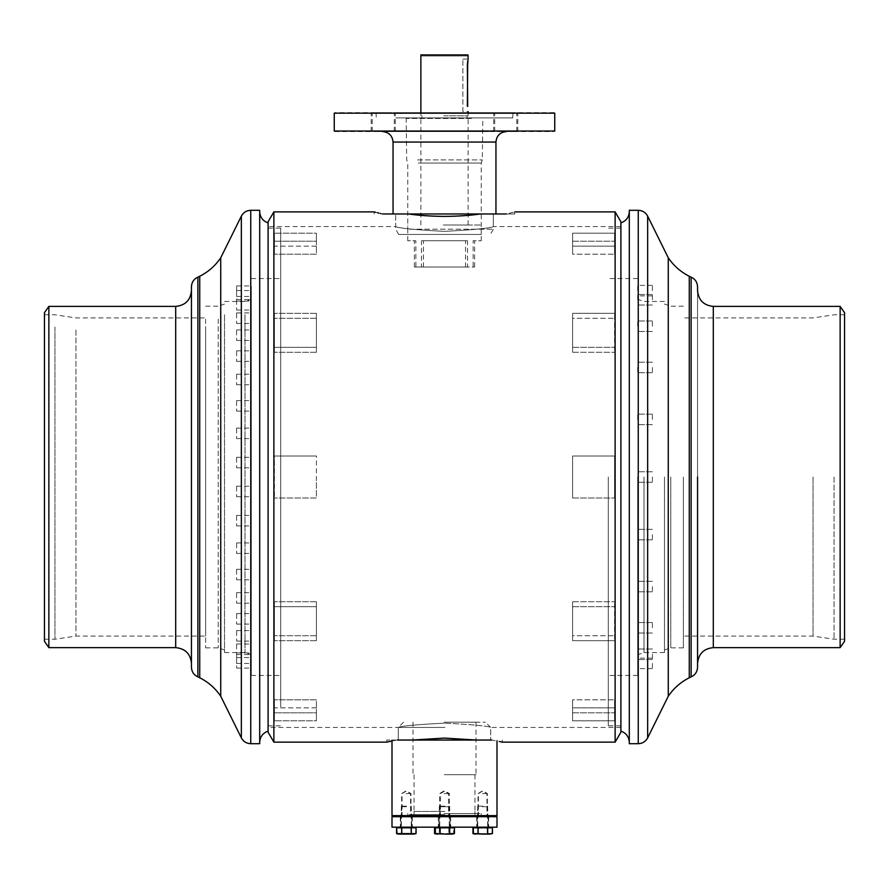 <?xml version="1.0" encoding="UTF-8"?>
<svg xmlns="http://www.w3.org/2000/svg" width="889" height="889" viewBox="0 0 889 889"><rect width="100%" height="100%" fill="white"/><g stroke="black" fill="none" stroke-linecap="round" stroke-linejoin="round"><path stroke-width="0.67" stroke-dasharray="4.45 3.33" d="M316.395 456.013L274.401 456.013L274.401 498.007L274.401 456.013L316.395 456.013L274.401 456.013L316.395 456.013L316.395 498.007L274.401 498.007L316.395 498.007L316.395 477.004L316.395 498.007L274.401 498.007L316.395 498.007L316.395 456.013M572.605 456.013L614.599 456.013L614.599 498.007L614.599 456.013L614.599 498.007L614.599 456.013L572.605 456.013L572.605 498.007L614.599 498.007L572.605 498.007L572.605 456.013L572.605 498.007L572.605 456.013L614.599 456.013L572.605 456.013M412.474 740.037L397.316 740.037L412.474 740.037L444.5 738.081L476.526 740.037L491.684 740.037L499.485 741.548M444.5 723.135C416.43 724.579 401.028 726.013 398.305 727.435C401.028 726.013 416.43 724.579 444.5 723.135C416.43 724.579 401.028 726.013 398.305 727.435C401.028 726.013 416.43 724.579 444.5 723.135C472.548 724.579 487.95 726.013 490.695 727.435C488.005 726.013 472.615 724.579 444.5 723.135C472.548 724.579 487.95 726.013 490.695 727.435C488.005 726.013 472.615 724.579 444.5 723.135M620.9 221.783L620.9 732.236M615.121 211.882L615.121 742.137M268.1 221.783L268.1 732.236M273.879 211.882L273.879 742.137M513.453 212.249L506.463 213.982L514.853 213.982L480.204 213.982C470.525 215.438 458.624 216.249 444.5 216.416C430.42 216.249 418.519 215.438 408.796 213.982L382.537 213.982M444.5 231.384C414.852 229.773 398.583 228.173 395.672 226.584C398.516 228.173 414.796 229.773 444.5 231.384C414.852 229.773 398.583 228.173 395.672 226.584C398.516 228.173 414.796 229.773 444.5 231.384C474.159 229.773 490.439 228.173 493.328 226.584C490.439 228.173 474.17 229.773 444.5 231.384C474.159 229.773 490.439 228.173 493.328 226.584C490.439 228.173 474.17 229.773 444.5 231.384M514.475 211.982L514.853 213.982M480.204 213.982L393.049 213.982M374.147 213.982L374.147 211.882L375.002 212.104M376.036 212.371L377.447 212.738M378.914 213.104L380.281 213.449M380.892 213.593L382.359 213.938M316.395 640.68L274.401 640.68L274.401 606.698L274.401 640.68L274.401 635.724L274.401 640.68L316.395 640.68L316.395 606.698L274.401 606.698L274.401 601.742L274.401 635.724L274.401 601.742L274.401 606.698L316.395 606.698L316.395 640.68L316.395 635.724L274.401 635.724L316.395 635.724L316.395 640.68M316.395 707.844L274.401 707.844L274.401 720.823L274.401 699.832L274.401 720.823L274.401 699.832L274.401 707.844L316.395 707.844L316.395 720.823L274.401 720.823L316.395 720.823L316.395 699.832L274.401 699.832L316.395 699.832L316.395 712.811L274.401 712.811L316.395 712.811L316.395 720.823L316.395 707.844M572.605 606.698L614.599 606.698L614.599 640.68L614.599 601.742L614.599 640.68L614.599 601.742L614.599 606.698L572.605 606.698L572.605 640.68L614.599 640.68L572.605 640.68L572.605 601.742L572.605 635.724L614.599 635.724L572.605 635.724L572.605 640.68L572.605 601.742L614.599 601.742L572.605 601.742L572.605 606.698M572.605 720.823L614.599 720.823L614.599 707.844L614.599 720.823L614.599 712.811L614.599 720.823L572.605 720.823L572.605 707.844L614.599 707.844L614.599 699.832L614.599 712.811L614.599 699.832L614.599 707.844L572.605 707.844L572.605 720.823L572.605 712.811L614.599 712.811L572.605 712.811L572.605 720.823M316.395 313.339L274.401 313.339L274.401 347.321L274.401 313.339L274.401 318.295L274.401 313.339L316.395 313.339L316.395 347.321L274.401 347.321L274.401 352.277L274.401 318.295L274.401 352.277L274.401 347.321L316.395 347.321L316.395 313.339L316.395 318.295L274.401 318.295L316.395 318.295L316.395 313.339M316.395 246.164L274.401 246.164L274.401 233.185L274.401 254.187L274.401 233.185L274.401 254.187L274.401 246.164L316.395 246.164L316.395 233.185L274.401 233.185L316.395 233.185L316.395 254.187L274.401 254.187L316.395 254.187L316.395 241.208L274.401 241.208L316.395 241.208L316.395 233.185L316.395 246.164M572.605 347.321L614.599 347.321L614.599 313.339L614.599 352.277L614.599 313.339L614.599 352.277L614.599 347.321L572.605 347.321L572.605 313.339L614.599 313.339L572.605 313.339L572.605 352.277L572.605 318.295L614.599 318.295L572.605 318.295L572.605 313.339L572.605 352.277L614.599 352.277L572.605 352.277L572.605 347.321M572.605 233.185L614.599 233.185L614.599 246.164L614.599 233.185L614.599 241.208L614.599 233.185L572.605 233.185L572.605 246.164L614.599 246.164L614.599 254.187L614.599 241.208L614.599 254.187L614.599 246.164L572.605 246.164L572.605 233.185L572.605 241.208L614.599 241.208L572.605 241.208L572.605 233.185M392.005 740.037L392.005 741.037L397.316 740.037L386.748 740.037L491.684 740.037M501.574 741.993L502.252 742.137L502.252 740.037M572.605 498.007L614.599 498.007L572.605 498.007M572.605 254.187L572.605 241.208L572.605 254.187L614.599 254.187L572.605 254.187L572.605 246.164L572.605 254.187M572.605 699.832L572.605 712.811L572.605 699.832L614.599 699.832L572.605 699.832L572.605 707.844L572.605 699.832M316.395 352.277L274.401 352.277L316.395 352.277L316.395 318.295L316.395 352.277M316.395 601.742L274.401 601.742L316.395 601.742L316.395 635.724L316.395 601.742M482.538 827.181L476.704 827.181L482.538 827.181M482.538 816.68L476.704 816.68L482.538 816.68M482.949 827.181L477.126 827.181L482.949 827.181M444.144 827.181L438.31 827.181L444.144 827.181M444.967 827.181L439.133 827.181L444.967 827.181M406.573 827.181L400.739 827.181L406.573 827.181M406.162 827.181L400.328 827.181L406.162 827.181M444.789 814.58L414.052 814.58L444.789 814.58M444.789 811.435L414.052 811.435L444.789 811.435M444.844 814.58L407.751 814.58L444.844 814.58M496.995 827.181L392.005 827.181M496.995 816.68L392.005 816.68M395.683 112.659L512.964 112.659L395.683 112.659M493.162 112.87L376.247 112.87L493.162 112.87M554.225 112.659L334.775 112.659M334.253 113.181L554.747 113.181M417.174 117.904L482.827 117.904L417.174 117.904M471.448 118.437L406.695 118.437L471.448 118.437M334.775 131.561L554.225 131.561M554.747 131.027L334.253 131.027M477.149 234.463L398.705 234.463L477.149 234.463M409.685 229.206L493.328 229.206L409.685 229.206M513.331 112.659L493.684 112.659L513.331 112.659M497.14 131.561L516.787 131.561L497.14 131.561M390.838 112.659L371.18 112.659L390.838 112.659M374.636 131.561L394.283 131.561L374.636 131.561M391.86 112.659L372.213 112.659L391.86 112.659M375.669 131.561L395.316 131.561L375.669 131.561M514.364 112.659L494.717 112.659L514.364 112.659M498.162 131.561L517.82 131.561L498.162 131.561M488.672 131.561L382.548 131.561L488.672 131.561M479.315 213.982L395.672 213.982L479.315 213.982M418.297 234.463L481.249 234.463L418.297 234.463M418.297 163.054L481.249 163.054L418.297 163.054M417.552 159.909L482.305 159.909L417.552 159.909M395.838 117.904L512.753 117.904L395.838 117.904M482.894 806.179L478.171 806.179L482.894 806.179M482.894 806.712L488.15 806.712L482.894 806.712M482.894 827.181L475.215 827.181L482.894 827.181M481.96 827.815L472.948 827.815M492.428 827.815L487.661 827.815L487.661 833.626L491.006 834.015M478.126 827.815L478.126 833.626L487.661 833.626M487.661 827.815L483.827 827.815M474.793 834.015L478.126 833.626M490.517 827.815L491.206 827.815L490.517 827.815M491.15 834.093L474.448 834.026M444.911 806.179L440.188 806.179L444.911 806.179M444.911 806.712L439.666 806.712L444.911 806.712M444.911 827.181L437.232 827.181L444.911 827.181M454.446 827.815L438.221 827.815L443.978 827.815L440.144 827.815L440.144 833.626L453.012 834.015M440.144 827.815L434.554 827.815M449.678 827.815L449.678 833.626M436.81 834.015L440.144 833.626M445.845 827.815L451.601 827.815L445.845 827.815M452.534 827.815L453.223 827.815L452.534 827.815M453.168 834.093L436.632 834.082M444.089 806.179L439.366 806.179L444.089 806.179M444.089 806.712L449.334 806.712L444.089 806.712M444.089 827.181L451.768 827.181L444.089 827.181M444.089 827.759L445.022 827.815L444.089 827.759M448.856 827.815L448.856 833.626L448.856 827.815L445.022 827.815L448.856 827.815M452.345 834.093L453.623 833.626L453.623 827.815L450.779 827.815L453.223 827.815M439.322 827.815L439.322 833.626L439.322 827.815L437.399 827.815L443.155 827.815L439.322 827.815M445.022 827.815L450.779 827.815L445.022 827.815M451.712 827.815L452.401 827.815L451.712 827.815M451.245 834.093L444.089 834.093L451.245 834.093M444.089 834.093L436.932 834.093L444.089 834.093M406.106 806.179L401.384 806.179L406.106 806.179M406.106 806.712L400.85 806.712L406.106 806.712M406.106 827.181L413.785 827.181L406.106 827.181M406.106 827.759L399.417 827.815L406.106 827.759M399.417 827.815L401.339 827.815L401.339 833.626L415.641 833.626L398.95 834.093L401.339 833.626L401.339 827.815L399.417 827.815M410.874 827.815L410.874 833.626L410.874 827.815L407.04 827.815L410.874 827.815M414.363 834.093L415.641 833.626L415.641 827.815L411.285 827.815L411.285 833.626L414.363 834.093L406.106 834.093L414.618 834.015M405.173 827.815L401.339 827.815L405.173 827.815M411.285 827.815L396.572 827.815M407.04 827.815L412.785 827.815L407.04 827.815M413.718 827.815L414.418 827.815L413.718 827.815M398.405 834.015L406.106 834.093L397.85 834.093M406.517 806.179L401.795 806.179L406.517 806.179M406.517 806.712L401.261 806.712L406.517 806.712M406.517 827.181L414.196 827.181L406.517 827.181M401.75 827.815L405.584 827.815L401.75 827.815L401.75 833.626L411.285 833.626M398.894 827.815L398.205 827.815L398.894 827.815M416.052 827.815L414.83 827.815M414.774 834.093L401.75 833.626M407.451 827.815L413.196 827.815L407.451 827.815M482.483 806.179L477.76 806.179L482.483 806.179M482.483 806.712L487.739 806.712L482.483 806.712M482.483 827.181L474.804 827.181L482.483 827.181M482.483 827.759L481.549 827.815L482.483 827.759M487.25 827.815L487.25 833.626L487.25 827.815L483.416 827.815L487.25 827.815M490.739 834.093L492.017 833.626L492.017 827.815L489.172 827.815L491.206 827.815M477.715 827.815L477.715 833.626L477.715 827.815L475.804 827.815L481.549 827.815L477.715 827.815M483.416 827.815L489.172 827.815L483.416 827.815M490.106 827.815L490.795 827.815L490.106 827.815M489.639 834.093L482.483 834.093L489.639 834.093M482.483 834.093L475.337 834.093L482.483 834.093M482.438 816.68L486.95 816.68L482.438 816.68M482.438 793.588L486.95 793.588L482.438 793.588M482.849 793.588L487.361 793.588L482.849 793.588M444.867 816.68L449.378 816.68L444.867 816.68M444.867 793.588L449.378 793.588L444.867 793.588M406.473 793.588L410.974 793.588L406.473 793.588M406.062 793.588L410.562 793.588L406.062 793.588M444.044 816.68L448.556 816.68L444.044 816.68M444.044 793.588L448.556 793.588L444.044 793.588M444.978 816.68L393.049 816.68L444.978 816.68M496.995 815.635L392.005 815.635M444.122 722.179L485.45 722.179L444.122 722.179M444.933 727.435L398.305 727.435L444.933 727.435M444.156 813.535L481.249 813.535L444.156 813.535M444.211 813.535L474.948 813.535L444.211 813.535M444.211 774.686L476.004 774.686L444.211 774.686M444.211 722.179L476.004 722.179L444.211 722.179M444.933 740.037L398.305 740.037L444.933 740.037M637.702 419.419L637.702 414.163L637.702 419.419M652.404 419.419L652.404 414.163L652.404 419.419M637.702 477.004L637.702 675.462L637.702 477.004M652.404 477.004L652.404 482.26L652.404 477.004M637.702 534.6L637.702 539.856L637.702 534.6M652.404 534.6L652.404 539.856L652.404 534.6M637.702 586.551L637.702 591.807L637.702 586.551M652.404 586.551L652.404 591.807L652.404 586.551M637.702 627.79L637.702 622.533L637.702 627.79M652.404 627.79L652.404 622.533L652.404 627.79M637.702 654.26L637.702 659.516L637.702 654.26M652.404 654.26L652.404 659.516L652.404 654.26M637.702 663.383L637.702 668.628L637.702 663.383M652.404 663.383L652.404 668.628L652.404 663.383M637.702 367.457L637.702 372.713L637.702 367.457M652.404 367.457L652.404 372.713L652.404 367.457M637.702 326.23L637.702 320.973L637.702 326.23M652.404 326.23L652.404 320.973L652.404 326.23M637.702 299.76L637.702 294.503L637.702 299.76M652.404 299.76L652.404 294.503L652.404 299.76M637.702 290.636L637.702 285.38L637.702 290.636M652.404 290.636L652.404 285.38L652.404 290.636M697.554 286.803L697.554 667.217M840.138 306.383L840.138 647.636M844.55 312.684L844.55 641.336M834.049 477.004L834.049 639.235L834.049 477.004M813.046 477.004L813.046 636.08L813.046 477.004M683.374 477.004L683.374 647.848L683.374 477.004M670.773 477.004L670.773 647.848L670.773 477.004M664.472 477.004L664.472 652.57L664.472 477.004M644.003 477.004L644.003 652.57L644.003 477.004M608.298 477.004L608.298 725.857L608.298 477.004M620.9 477.004L620.9 222.906L620.9 477.004M629.301 210.304L629.301 743.704M668.272 257.788L668.272 696.22M629.301 477.004L629.301 211.882L629.301 477.004M697.554 290.636L697.554 477.004M251.298 286.347L251.298 296.448L251.298 286.347M236.596 286.347L236.596 296.448L236.596 286.347M251.298 299.904L251.298 310.005L251.298 299.904M236.596 299.904L236.596 310.005L236.596 299.904M251.298 330.33L251.298 340.431L251.298 330.33M236.596 330.33L236.596 340.431L236.596 330.33M251.298 374.636L251.298 384.737L251.298 374.636M236.596 374.636L236.596 384.737L236.596 374.636M251.298 428.487L251.298 438.588L251.298 428.487M236.596 428.487L236.596 438.588L236.596 428.487M251.298 486.616L251.298 496.718L251.298 486.616M236.596 486.616L236.596 496.718L236.596 486.616M251.298 543.323L251.298 553.425L251.298 543.323M236.596 543.323L236.596 553.425L236.596 543.323M251.298 593.074L251.298 603.175L251.298 593.074M236.596 593.074L236.596 603.175L236.596 593.074M251.298 630.979L251.298 641.08L251.298 630.979M236.596 630.979L236.596 641.08L236.596 630.979M251.298 653.337L251.298 663.45L251.298 653.337M236.596 653.337L236.596 663.45L236.596 653.337M251.298 657.971L251.298 668.072L251.298 657.971M236.596 657.971L236.596 668.072L236.596 657.971M251.298 644.403L251.298 654.515L251.298 644.403M236.596 644.403L236.596 654.515L236.596 644.403M251.298 613.988L251.298 624.089L251.298 613.988M236.596 613.988L236.596 624.089L236.596 613.988M251.298 569.682L251.298 579.784L251.298 569.682M236.596 569.682L236.596 579.784L236.596 569.682M251.298 515.831L251.298 525.932L251.298 515.831M236.596 515.831L236.596 525.932L236.596 515.831M251.298 457.702L251.298 467.803L251.298 457.702M236.596 457.702L236.596 467.803L236.596 457.702M251.298 290.97L251.298 301.071L251.298 290.97M236.596 290.97L236.596 301.071L236.596 290.97M251.298 313.328L251.298 323.44L251.298 313.328M236.596 313.328L236.596 323.44L236.596 313.328M251.298 351.244L251.298 361.345L251.298 351.244M236.596 351.244L236.596 361.345L236.596 351.244M251.298 400.983L251.298 411.096L251.298 400.983M236.596 400.983L236.596 411.096L236.596 400.983M191.446 290.636L191.446 649.259M48.862 647.636L48.862 306.383M44.45 641.336L44.45 312.684M54.951 327.074L54.951 639.235L54.951 327.074M44.45 327.074L44.45 639.235L44.45 327.074M75.954 329.986L75.954 636.08L75.954 329.986M205.626 329.986L205.626 636.08L205.626 329.986M218.227 319.118L218.227 647.848L218.227 319.118M205.626 319.118L205.626 647.848L205.626 319.118M224.528 317.173L224.528 649.948L224.528 317.173M244.997 314.75L244.997 652.57L244.997 314.75M224.528 314.75L224.528 652.57L224.528 314.75M251.298 312.806L251.298 654.671L251.298 312.806M280.702 293.592L280.702 675.462L280.702 293.592M251.298 293.592L251.298 675.462L251.298 293.592M268.1 706.999L268.1 228.162L268.1 706.999M280.702 706.999L280.702 228.162L280.702 706.999M259.699 231.973L259.699 742.137L259.699 231.973M268.1 242.164L268.1 731.102L268.1 242.164M259.699 743.704L259.699 210.304M220.728 696.22L220.728 257.788M191.446 667.217L191.446 286.803M191.446 636.08L191.446 317.929M462.869 111.603L462.869 59.107L462.869 111.603L468.114 111.603M443.711 225.006L468.125 225.006L443.711 225.006M443.711 117.904L468.125 117.904L443.711 117.904M443.744 115.803L468.125 115.803L443.744 115.803M468.125 54.907L420.875 54.907M423.453 267.011L423.453 240.763L467.525 240.763L467.525 267.011L474.626 267.011L414.374 267.011L467.525 267.011M443.267 225.006L481.249 225.006L443.267 225.006M465.547 267.011L465.547 240.763L421.475 240.763L421.475 267.011M474.626 267.011L474.626 240.763L481.249 240.763L473.137 240.763L473.137 267.011M414.374 267.011L414.374 240.763L407.751 240.763L415.863 240.763L415.863 267.011M420.942 55.963L468.059 55.963L420.942 55.963L420.942 54.907M474.626 240.763L473.137 240.763M465.547 240.763L421.475 240.763M414.374 240.763L415.863 240.763M423.453 240.763L467.525 240.763M393.049 142.062L495.951 142.062M713.3 306.383L713.3 647.636M638.246 210.304L638.246 743.704M647.659 216.149L647.659 737.87M689.275 276.268L689.275 677.751M691.131 277.124L691.131 676.896M175.7 647.636L175.7 306.383M250.754 743.704L250.754 210.304M241.341 737.87L241.341 216.149M199.725 677.751L199.725 276.268M197.869 676.896L197.869 277.124M403.55 722.179L398.305 727.435L398.305 740.037L398.305 727.435L268.1 727.435M398.705 234.463L395.672 229.206L395.672 213.982L395.672 226.584L268.1 226.584M620.9 727.435L490.695 727.435L490.695 740.037L490.695 727.435L485.45 722.179M620.9 226.584L493.328 226.584L493.328 213.982L493.328 229.206L490.295 234.463M386.748 740.037L386.748 742.137M476.704 816.68L476.704 827.181M477.126 816.68L477.126 827.181M438.31 816.68L438.31 827.181M439.133 816.68L439.133 827.181M400.739 816.68L400.739 827.181M400.328 816.68L400.328 827.181M474.948 814.58L474.948 811.435M481.249 813.535L481.249 814.58M407.751 813.535L407.751 814.58M414.052 814.58L414.052 811.435M411.874 816.68L411.874 827.181M412.296 816.68L412.296 827.181M450.69 816.68L450.69 827.181M449.867 816.68L449.867 827.181M488.672 816.68L488.672 827.181M488.261 816.68L488.261 827.181M512.753 117.904L512.964 112.659M481.249 234.463L481.249 163.054L482.305 159.909L482.827 117.904M493.684 131.561L493.684 112.659M371.18 131.561L371.18 112.659M372.213 131.561L372.213 112.659M494.717 131.561L494.717 112.659M376.036 112.659L376.247 117.904M406.173 117.904L406.695 159.909L407.751 163.054L407.751 234.463M517.82 131.561L517.82 112.659M395.316 131.561L395.316 112.659M394.283 131.561L394.283 112.659M516.787 131.561L516.787 112.659M478.171 806.179L477.649 827.181M487.617 806.179L488.15 827.181M440.188 806.179L439.666 827.181M449.634 806.179L450.156 827.181M439.366 806.179L438.844 827.181M451.768 827.181L452.401 827.815M448.812 806.179L449.334 827.181M401.384 806.179L400.85 827.181M413.785 827.181L414.418 827.815M410.829 806.179L411.351 827.181M401.795 806.179L401.261 827.181M411.24 806.179L411.763 827.181M477.76 806.179L477.237 827.181M490.161 827.181L490.795 827.815M487.205 806.179L487.739 827.181M478.026 816.68L478.026 793.588L482.483 790.899L486.95 793.588L486.95 816.68M478.438 816.68L478.438 793.588L482.894 790.899L487.361 793.588L487.361 816.68M440.444 816.68L440.444 793.588L444.911 790.899L449.378 793.588L449.378 816.68M402.05 816.68L402.05 793.588L406.517 790.899L410.974 793.588L410.974 816.68M401.639 816.68L401.639 793.588L406.106 790.899L410.562 793.588L410.562 816.68M439.622 816.68L439.622 793.588L444.089 790.899L448.556 793.588L448.556 816.68M474.948 774.686L474.948 813.535M476.004 722.179L476.004 774.686M496.995 740.037L496.995 741.037M412.996 722.179L412.996 774.686M414.052 774.686L414.052 813.535M652.404 424.664L637.702 424.664L652.404 424.664M652.404 482.26L637.702 482.26L652.404 482.26M652.404 539.856L637.702 539.856L652.404 539.856M652.404 591.807L637.702 591.807L652.404 591.807M652.404 633.035L637.702 633.035L652.404 633.035M652.404 659.516L637.702 659.516L652.404 659.516M652.404 668.628L637.702 668.628M652.404 372.713L637.702 372.713L652.404 372.713M652.404 331.475L637.702 331.475L652.404 331.475M652.404 305.005L637.702 305.005L652.404 305.005M652.404 295.881L637.702 295.881M844.55 639.235L834.049 639.235L813.046 636.08L683.374 636.08M683.374 647.848L670.773 647.848L664.472 649.948M664.472 652.57L644.003 652.57L637.702 654.671M637.702 675.462L608.298 675.462M620.9 228.162L608.298 228.162M620.9 725.857L608.298 725.857M637.702 278.557L608.298 278.557M664.472 301.449L644.003 301.449L637.702 299.349M683.374 306.172L670.773 306.172L664.472 304.071M844.55 314.784L834.049 314.784L813.046 317.929L683.374 317.929M652.404 285.38L637.702 285.38M652.404 294.503L637.702 294.503L652.404 294.503M652.404 320.973L637.702 320.973L652.404 320.973M652.404 362.212L637.702 362.212L652.404 362.212M652.404 414.163L637.702 414.163L652.404 414.163M652.404 471.759L637.702 471.759L652.404 471.759M652.404 529.355L637.702 529.355L652.404 529.355M652.404 581.306L637.702 581.306L652.404 581.306M652.404 622.533L637.702 622.533L652.404 622.533M652.404 649.014L637.702 649.014L652.404 649.014M652.404 658.138L637.702 658.138M236.596 296.448L251.298 296.448M236.596 310.005L251.298 310.005M236.596 340.431L251.298 340.431M236.596 384.737L251.298 384.737M236.596 438.588L251.298 438.588M236.596 496.718L251.298 496.718M236.596 553.425L251.298 553.425M236.596 603.175L251.298 603.175M236.596 641.08L251.298 641.08M236.596 663.45L251.298 663.45M236.596 668.072L251.298 668.072M236.596 654.515L251.298 654.515M236.596 624.089L251.298 624.089M236.596 579.784L251.298 579.784M236.596 525.932L251.298 525.932M236.596 467.803L251.298 467.803M236.596 301.071L251.298 301.071M236.596 323.44L251.298 323.44M236.596 361.345L251.298 361.345M236.596 411.096L251.298 411.096M44.45 639.235L54.951 639.235L75.954 636.08L205.626 636.08M205.626 647.848L218.227 647.848L224.528 649.948M224.528 652.57L244.997 652.57L251.298 654.671M251.298 675.462L280.702 675.462M268.1 228.162L280.702 228.162M268.1 725.857L280.702 725.857M251.298 278.557L280.702 278.557M224.528 301.449L244.997 301.449L251.298 299.349M205.626 306.172L218.227 306.172L224.528 304.071M44.45 314.784L54.951 314.784L75.954 317.929L205.626 317.929M236.596 400.595L251.298 400.595M236.596 350.844L251.298 350.844M236.596 312.939L251.298 312.939M236.596 290.57L251.298 290.57M236.596 457.302L251.298 457.302M236.596 515.431L251.298 515.431M236.596 569.282L251.298 569.282M236.596 613.588L251.298 613.588M236.596 644.014L251.298 644.014M236.596 657.571L251.298 657.571M236.596 652.948L251.298 652.948M236.596 630.579L251.298 630.579M236.596 592.674L251.298 592.674M236.596 542.923L251.298 542.923M236.596 486.216L251.298 486.216M236.596 428.087L251.298 428.087M236.596 374.236L251.298 374.236M236.596 329.93L251.298 329.93M236.596 299.504L251.298 299.504M236.596 285.947L251.298 285.947M468.125 225.006L468.125 117.904M467.069 117.904L467.069 115.803M468.125 115.803L468.125 112.659M481.249 240.763L481.249 225.006M407.751 240.763L407.751 225.006M420.875 115.803L420.875 112.659M421.931 117.904L421.931 115.803M420.875 225.006L420.875 117.904M462.869 59.107L468.114 59.107"/><path stroke-width="1.33" d="M412.474 740.037L444.5 738.081L476.526 740.037L491.684 740.037C505.708 742.782 505.708 742.782 491.684 740.037L397.316 740.037C383.292 742.782 383.292 742.782 397.316 740.037M615.121 211.882L615.121 742.137L620.9 732.236L620.9 221.783L615.121 211.882L514.853 211.882M273.879 742.137L268.1 732.236L268.1 221.783L273.879 211.882L273.879 742.137L386.748 742.137L392.005 741.037L392.005 815.635L496.995 815.635L496.995 741.037M382.359 213.938L382.537 213.982C371.391 211.215 371.391 211.215 382.537 213.982L408.796 213.982C418.519 215.438 430.42 216.249 444.5 216.416C458.58 216.249 470.481 215.438 480.204 213.982M506.463 213.982C517.609 211.215 517.609 211.215 506.463 213.982L393.049 213.982L393.049 142.062C392.427 135.684 388.926 132.183 382.548 131.561M375.002 212.104L375.669 212.282M377.447 212.738L378.914 213.104M380.281 213.449L380.892 213.593M499.485 741.548L501.574 741.993M444.989 827.181L496.995 827.181L496.995 816.68L392.005 816.68L392.005 827.181L444.989 827.181M334.253 113.181L554.747 113.181L334.253 113.181L334.253 131.027L554.747 131.027L554.747 113.181M554.747 131.027L334.253 131.027M482.894 827.759L481.96 827.815L482.894 827.759M475.748 834.093L472.948 833.626L475.337 834.093L472.948 833.626L472.948 827.815L478.126 827.815L478.126 833.626L473.359 833.626L482.894 834.093L478.126 833.626M483.827 827.815L492.428 827.815L492.428 833.626L482.894 834.093L490.05 834.093M473.359 827.815L473.359 833.626L474.637 834.093M487.661 827.815L487.661 833.626M478.126 827.815L481.96 827.815M437.755 834.093L434.554 833.626L436.932 834.093L434.554 833.626L434.554 827.815L440.144 827.815L440.144 833.626L435.377 833.626L444.911 834.093L440.144 833.626M440.144 827.815L449.678 827.815L449.678 833.626L444.911 834.093L452.068 834.093L454.446 833.626L449.678 833.626M449.678 827.815L454.446 827.815L454.446 833.626L452.068 834.093M435.377 827.815L435.377 833.626L436.655 834.093M436.466 827.815L437.399 827.815M452.59 827.181L453.623 827.815M398.261 834.093L396.572 833.626L398.95 834.093L396.572 833.626L396.572 827.815L396.983 833.626L399.361 834.093L396.983 833.626L401.75 833.626L401.75 827.815L411.285 827.815L411.285 833.626L401.75 833.626M414.196 827.181L415.641 827.815M399.361 834.093L413.663 834.093L416.052 833.626L411.285 833.626M396.983 827.815L401.75 827.815M411.285 827.815L416.052 827.815L416.052 833.626L413.663 834.093M490.572 827.181L492.017 827.815M840.138 306.383L844.55 312.684L844.55 641.336L840.138 647.636L840.138 306.383L713.3 306.383C703.732 305.449 698.487 300.204 697.554 290.636L697.554 286.803C697.343 282.291 695.209 279.068 691.131 277.124L689.275 276.268C680.685 271.912 673.684 265.755 668.272 257.788L647.659 216.149C645.636 212.415 642.491 210.471 638.246 210.304L629.301 210.304L629.301 743.704L638.246 743.704L638.246 210.304M691.131 277.124L691.131 676.896L689.275 677.751C680.685 682.107 673.684 688.264 668.272 696.22L668.272 257.788M691.131 676.896C695.209 674.951 697.343 671.728 697.554 667.217L697.554 477.004M48.862 647.636L44.45 641.336L44.45 312.684L48.862 306.383L48.862 647.636L175.7 647.636C185.268 648.57 190.513 653.815 191.446 663.383M259.699 210.304L259.699 743.704L250.754 743.704L250.754 210.304L259.699 210.304M199.725 276.268L199.725 677.751L197.869 676.896L197.869 277.124L199.725 276.268C208.315 271.912 215.316 265.755 220.728 257.788L220.728 696.22L241.341 737.87C243.375 741.593 246.509 743.537 250.754 743.704M197.869 277.124C193.791 279.068 191.657 282.291 191.446 286.803L191.446 667.217C191.657 671.728 193.791 674.951 197.869 676.896M191.446 649.259L191.446 636.08M191.446 317.929L191.446 290.636C190.513 300.204 185.268 305.449 175.7 306.383L175.7 647.636M467.703 106.358L467.347 64.352C468.103 57.585 468.225 57.585 467.703 64.352L467.347 106.358M468.125 112.659L468.114 111.603M468.114 59.107L468.059 55.963M467.347 64.352C468.103 57.585 468.225 57.585 467.703 64.352L467.347 64.352M420.875 112.659L420.875 54.907L468.059 54.907M506.452 131.561C500.074 132.183 496.573 135.684 495.951 142.062L393.049 142.062M840.138 647.636L713.3 647.636L713.3 306.383M668.272 696.22L647.659 737.87L647.659 216.149M689.275 677.751L689.275 276.268M220.728 257.788L241.341 216.149L241.341 737.87M374.147 211.882L273.879 211.882M615.121 742.137L502.252 742.137M495.951 142.062L495.951 213.982M475.215 827.181L474.582 827.815M437.232 827.181L436.599 827.815M436.41 827.181L435.777 827.815M398.428 827.181L397.794 827.815M398.839 827.181L398.205 827.815M474.804 827.181L474.17 827.815M393.049 816.68L392.005 815.635M495.951 816.68L496.995 815.635M713.3 647.636C703.732 648.57 698.487 653.815 697.554 663.383M629.301 742.137C628.867 736.648 626.067 732.981 620.9 731.102M647.659 737.87C645.625 741.593 642.491 743.537 638.246 743.704M629.301 211.882C628.867 217.361 626.067 221.039 620.9 222.906M48.862 306.383L175.7 306.383M259.699 742.137C260.133 736.648 262.933 732.981 268.1 731.102M241.341 216.149C243.375 212.415 246.509 210.471 250.754 210.304M199.725 677.751C208.315 682.107 215.316 688.264 220.728 696.22M259.699 211.882C260.133 217.361 262.933 221.039 268.1 222.906"/></g></svg>
